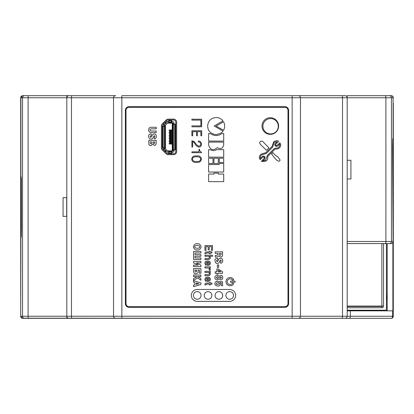 <?xml version="1.0" encoding="UTF-8"?>
<svg xmlns="http://www.w3.org/2000/svg" width="414" height="414" viewBox="0 0 414 414"><rect width="100%" height="100%" fill="white"/><g stroke="black" fill="none" stroke-linecap="round" stroke-linejoin="round"><path stroke-width="0.62" d="M270.306 117.736A8.306 8.306 0 0 0 261.995 126.042A8.306 8.306 0 0 0 270.306 134.348A8.306 8.306 0 0 0 278.612 126.042A8.306 8.306 0 0 0 270.306 117.736M393.093 103.153L393.093 97.756C392.958 96.503 392.26 95.81 390.992 95.675L347.191 95.675L347.191 316.244A2.075 2.075 0 0 1 345.116 318.325L391.225 318.325A2.075 1.325 -90 0 0 392.55 316.244L350.353 316.244A2.075 1.025 90 0 1 349.328 318.325M22.056 318.195L345.116 318.325M22.408 318.242A2.075 1.325 90 0 0 22.775 318.325A2.075 2.075 0 0 1 20.7 316.244L20.907 237.113L21.254 237.113L21.414 227.979L21.368 179.562L21.254 176.887L20.907 176.887L20.907 97.756L22.553 97.756L22.553 316.244L20.907 316.244L22.361 318.226L22.993 318.325L66.809 318.325L66.809 316.244A2.075 2.075 0 0 0 68.884 318.325M393.3 103.153L393.3 316.244A2.075 2.075 0 0 1 391.225 318.325L284.056 318.325M24.633 318.325A2.075 2.075 90 0 1 22.553 316.244L66.809 316.244L66.809 95.675L22.775 95.675A2.075 1.325 90 0 0 22.408 95.758M20.907 103.153L20.7 316.244L20.7 97.756A2.075 2.075 0 0 1 22.775 95.675L22.035 95.815M393.3 310.847L347.191 310.847M389.367 95.675A2.075 2.075 -90 0 1 391.447 97.756L393.093 97.756L393.093 138.669L392.746 138.669L392.586 147.808L393.093 241.476L391.447 241.476L391.447 97.756L347.191 97.756A2.075 2.075 0 0 0 345.116 95.675L298.385 95.675A2.075 2.075 0 0 1 300.46 97.756L300.46 316.244A2.075 2.075 0 0 1 298.385 318.325L115.615 318.325A2.075 2.075 0 0 1 113.539 316.244L113.539 97.756A2.075 2.075 0 0 1 115.615 95.675L68.884 95.675A2.075 2.075 0 0 0 66.809 97.756L22.553 97.756A2.075 2.075 -90 0 1 24.633 95.675L28.789 95.675A2.075 0.688 -90 0 0 28.1 97.756L28.1 316.244A2.075 0.688 -90 0 0 28.789 318.325M113.71 317.077L113.953 317.491M300.046 317.491L300.29 317.077M68.884 95.675L64.672 95.675M349.328 95.675L391.225 95.675L349.328 95.675M113.953 96.509L113.71 96.923M300.29 96.923L300.046 96.509M391.618 95.774A2.075 1.325 -90 0 0 391.225 95.675A2.075 2.075 0 0 1 393.3 97.756M71.995 318.325A2.075 0.523 -90 0 1 71.472 316.244L121.845 316.244L121.845 95.675L292.155 95.675L292.155 316.244L342.528 316.244A2.075 0.523 90 0 1 342.005 318.325M284.884 106.683A3.736 3.736 0 0 1 288.625 110.424L288.625 303.576A3.736 3.736 0 0 1 284.884 307.317L129.116 307.317A3.736 3.736 0 0 1 125.375 303.576L125.375 110.424A3.736 3.736 0 0 1 129.116 106.683L284.884 106.683M166.687 120.603L162.919 124.371A2.184 2.184 0 0 0 162.278 125.918L162.278 147.876A2.184 2.184 0 0 0 162.919 149.418L166.687 153.185A2.184 2.184 0 0 0 168.234 153.827L173.601 153.827A2.184 2.184 0 0 0 175.79 151.643L175.79 122.151A2.184 2.184 0 0 0 173.601 119.962L168.234 119.962A2.184 2.184 0 0 0 166.687 120.603M393.3 183.324L393.3 230.676M350.353 310.847L350.353 316.244L342.528 316.244L342.528 97.756A2.075 0.523 -90 0 0 342.005 95.675L292.155 95.675M20.7 316.239C20.866 318.516 23.676 318.459 22.775 318.325L129.944 318.325M391.944 95.805L391.225 95.675M22.993 95.675L22.361 95.774L20.907 97.756L21.399 96.198M392.079 318.138L391.225 318.325M385.879 310.847L385.879 310.221M386.448 299.896L387.069 299.27L387.069 295.891L386.448 295.27M387.173 243.556L387.173 310.847M386.448 295.891L387.069 295.891M387.069 299.27L386.448 299.27M21.114 176.887L21.114 237.113M392.886 138.669L392.886 200.562M392.886 242.376L392.886 310.847M66.809 216.346L63.068 216.346L63.068 197.654L66.809 197.654M66.685 197.654L66.685 216.346M234.593 281.059A0.621 0.621 0 0 1 235.214 281.686A0.621 0.621 0 0 1 234.593 282.307L231.183 282.307A0.637 0.637 0 0 1 230.427 281.686A0.637 0.637 0 0 1 231.183 281.059L234.593 281.059M261.995 126.042A8.306 8.306 0 0 0 270.306 134.348A8.306 8.306 0 0 0 278.612 126.042A8.306 8.306 0 0 0 270.306 117.736A8.306 8.306 0 0 0 261.995 126.042M261.224 141.076L262.621 141.391L268.914 147.87L266.533 150.375L260.328 144.253C259.278 142.758 259.573 141.702 261.224 141.076M213.96 174.051L213.96 173.068L218.271 173.068L218.271 174.051L223.705 174.051L223.705 181.632L208.599 181.632L208.599 174.051L213.96 174.051M229.372 284.475C230.758 284.765 231.845 284.314 232.621 283.129L233.703 283.75C232.585 285.448 231.038 286.09 229.051 285.681C227.12 285.039 226.101 283.709 225.982 281.686C226.101 279.657 227.12 278.327 229.051 277.685C231.038 277.276 232.585 277.918 233.703 279.616L232.621 280.237C231.845 279.052 230.758 278.606 229.372 278.891C228.026 279.336 227.312 280.268 227.229 281.686C227.312 283.098 228.026 284.03 229.372 284.475M208.19 249.823L208.19 246.62L205.965 246.62L205.965 250.392L204.961 250.392L204.961 245.564L212.48 245.564L212.48 250.392L211.476 250.392L211.476 246.62L209.194 246.62L209.194 249.823L208.19 249.823M206.348 252.985L205.939 253.792L204.935 253.792L204.935 253.187L205.297 252.229L206.358 251.929L209.375 251.929L209.375 251.376L210.328 251.376L210.328 251.929L211.89 251.929L211.89 252.985L210.328 252.985L210.328 253.792L209.375 253.792L209.375 252.985L206.348 252.985M210.405 257.725L209.836 259.076L208.221 259.552L204.961 259.552L204.961 258.502L208.216 258.502L209.091 258.207L209.401 257.379L209.132 256.582L208.377 256.297L204.961 256.297L204.961 255.241L212.48 255.241L212.48 256.297L209.593 256.297L210.405 257.725M223.027 131.119C222.722 132.392 220.445 133.562 216.191 134.622C210.731 133.991 207.88 131.14 207.637 126.063C208.102 120.826 210.954 117.969 216.191 117.498C219.078 117.602 221.335 118.74 222.955 120.919L214.178 125.975L223.027 131.119M192.696 135.761L192.696 131.668L196.567 131.668L196.567 135.761L197.349 135.761L197.349 131.668L200.868 131.668L200.868 135.761L201.649 135.761L201.649 130.746L191.915 130.746L191.915 135.761L192.696 135.761M223.705 145.029C222.711 148.574 220.6 149.444 217.376 147.638C213.226 150.893 210.302 150.023 208.599 145.029L208.599 142.116L223.705 142.116L223.705 145.029M208.599 163.483L208.599 158.205L212.998 158.205L212.998 163.483L208.599 163.483M219.311 164.524L219.311 163.483L223.705 163.483L223.705 172.033L208.599 172.033L208.599 164.524L219.311 164.524M213.96 163.483L213.96 158.205L218.271 158.205L218.271 163.483L213.96 163.483M219.311 162.505L219.311 158.205L223.705 158.205L223.705 162.505L219.311 162.505M205.686 265.245L204.883 263.356L205.163 262.083L205.986 261.281L207.895 261.001L209.251 261.27L210.11 262.041L210.405 263.263L210.069 264.411L209.096 265.136L207.569 265.384L207.223 265.384L207.223 262.005L206.244 262.357L205.887 263.356L206.379 264.556L205.686 265.245M206.348 284.139L205.939 284.951L204.935 284.951L204.935 284.34L205.297 283.388L206.358 283.083L209.375 283.083L209.375 282.529L210.328 282.529L210.328 283.083L211.89 283.083L211.89 284.139L210.328 284.139L210.328 284.951L209.375 284.951L209.375 284.139L206.348 284.139M285.272 107.329A3.115 3.115 0 0 1 287.999 110.424L287.999 303.576A3.115 3.115 0 0 1 284.884 306.691L129.116 306.691A3.115 3.115 0 0 1 126.001 303.576L126.001 110.424A3.115 3.115 0 0 1 129.116 107.309L285.272 107.329M173.601 154.66A3.017 3.017 0 0 0 176.618 151.643L176.618 122.151A3.017 3.017 0 0 0 173.601 119.134L168.234 119.134A3.017 3.017 0 0 0 166.102 120.019L162.329 123.786A3.017 3.017 0 0 0 161.45 125.918L161.45 147.876A3.017 3.017 0 0 0 162.329 150.008L166.102 153.775A3.017 3.017 0 0 0 168.234 154.66L173.601 154.66M151.907 131.021C150.567 131.041 149.951 130.679 150.054 129.924C149.951 129.173 150.567 128.806 151.907 128.832L156.197 128.832L156.197 127.295L151.622 127.295C149.806 127.062 148.807 127.936 148.621 129.924C148.807 131.911 149.806 132.785 151.622 132.552L156.197 132.552L156.197 131.021L151.907 131.021M193.561 271.439C194 273.318 194.74 274.089 195.781 273.752C197.763 273.261 198.565 272.49 198.187 271.439L198.187 270.094L199.491 270.094L199.491 273.281L200.925 273.281L200.925 268.557L193.561 268.557L193.561 271.439M200.925 280.268L200.925 278.513L197.83 276.65L200.925 276.609L200.925 275.072L193.561 275.072L193.561 276.609L197.157 276.609L193.561 278.575L193.561 280.407L197.561 277.903L200.925 280.268M193.561 286.69L200.925 284.48L200.925 282.922L193.561 280.713L193.561 282.322L194.937 282.7L194.937 284.697L193.561 285.08L193.561 286.69M205.686 281.36L204.883 279.466L205.163 278.192L205.986 277.39L207.895 277.111L209.251 277.38L210.11 278.151L210.405 279.372L210.069 280.521L209.096 281.246L207.569 281.494L207.223 281.494L207.223 278.115L206.244 278.467L205.887 279.466L206.379 280.666L205.686 281.36M210.405 273.835L209.836 275.186L208.221 275.667L204.961 275.667L204.961 274.611L208.216 274.611L209.091 274.316L209.401 273.488L209.127 272.691L208.361 272.407L204.961 272.407L204.961 271.356L210.328 271.356L210.328 272.407L209.582 272.407L210.405 273.835M210.405 269.291L209.986 270.471L209.054 269.788L209.401 268.945L209.127 268.163L204.961 267.889L204.961 266.833L210.328 266.833L210.328 267.889L209.577 267.889L210.405 269.291M200.925 266.642L200.925 265.115L196.241 262.906L200.925 262.906L200.925 261.369L193.561 261.369L193.561 262.895L198.296 265.105L193.561 265.105L193.561 266.642L200.925 266.642M200.925 254.698L194.989 254.698L194.989 253.016L200.925 253.016L200.925 251.479L193.561 251.479L193.561 259.454L200.925 259.454L200.925 257.917L194.989 257.917L194.989 256.235L200.925 256.235L200.925 254.698M201.137 246.868C200.392 244.457 199.093 243.442 197.245 243.82C195.392 243.442 194.094 244.457 193.348 246.868C194.094 249.28 195.392 250.294 197.245 249.921C199.093 250.294 200.392 249.28 201.137 246.868M223.705 149.64L216.708 149.64C214.623 150.939 212.47 150.939 210.234 149.64L208.599 149.64L208.599 157.154L223.705 157.154L223.705 149.64M223.705 133.567L221.92 133.567C218.121 136.165 214.255 136.165 210.317 133.567L208.599 133.567L208.599 141.081L223.705 141.081L223.705 133.567M216.118 126.063L223.555 130.301C225.05 127.486 225.05 124.635 223.555 121.737L216.118 126.063M150.81 137.474L150.054 136.496L151.219 135.394L151.219 133.836C149.294 134.032 148.424 134.912 148.621 136.475C148.952 138.493 149.77 139.352 151.074 139.052C152.248 139.202 153.014 138.421 153.366 136.708L154.272 135.601L154.976 136.444L154.179 137.37L154.179 138.83C155.24 139.109 155.985 138.338 156.409 136.517C156.125 134.597 155.395 133.763 154.231 134.022C152.994 133.939 152.238 134.602 151.959 136.02L150.81 137.474M152.807 144.253L154.324 145.33C155.348 145.505 155.974 144.874 156.197 143.435L156.197 140.403L148.833 140.403L148.833 143.275C148.636 144.61 149.325 145.392 150.893 145.614L152.807 144.253M191.915 126.803L201.649 126.803L201.649 119.206L191.915 119.206L191.915 120.122L200.868 120.122L200.868 125.887L191.915 125.887L191.915 126.803M191.723 159.157C192.055 161.543 193.648 162.614 196.51 162.376C199.263 162.718 200.909 161.646 201.447 159.157C201.038 156.709 199.424 155.628 196.603 155.923C193.659 155.685 192.034 156.761 191.723 159.157M201.447 152.699L201.447 152.01C200.05 151.71 199.424 150.831 199.569 149.371L198.999 149.371L198.999 151.834L191.915 151.834L191.915 152.699L201.447 152.699M198.813 147.063C200.423 147.048 201.297 146.07 201.447 144.129C201.349 142.157 200.304 141.127 198.322 141.034L198.322 141.955C199.765 142.023 200.562 142.711 200.718 144.02C200.686 145.309 200.034 146.007 198.756 146.121C197.276 145.573 195.77 144.031 194.238 141.495L191.915 140.75L191.915 146.986L192.645 146.986L192.645 141.671L194.564 142.913C195.258 145.009 196.671 146.39 198.813 147.063M222.773 277.566C222.52 275.91 221.832 275.15 220.703 275.294L219.125 276.2L217.303 275.103C215.378 275.734 214.607 276.557 214.99 277.566C214.607 278.575 215.378 279.393 217.303 280.024L219.125 278.933L220.703 279.838C221.832 279.978 222.52 279.222 222.773 277.566M218.157 268.976L216.853 268.976L216.853 271.765L215.202 271.765L215.202 273.302L216.853 273.302L216.853 274.016L218.137 274.016L218.137 273.302L222.566 273.302L222.566 271.765L218.157 268.976M218.675 267.449L218.675 264.872L217.355 264.872L217.355 267.449L218.675 267.449M217.179 261.777L216.424 260.799L217.588 259.697L217.588 258.139C215.658 258.336 214.794 259.216 214.99 260.779C215.316 262.797 216.134 263.656 217.443 263.356C218.618 263.506 219.379 262.724 219.736 261.011L220.641 259.904L221.345 260.748L220.543 261.674L220.543 263.133C221.609 263.413 222.354 262.642 222.773 260.82C222.489 258.9 221.764 258.067 220.6 258.326C219.363 258.243 218.602 258.905 218.323 260.328L217.179 261.777M218.649 255.862L220.471 257.001C221.65 257.156 222.349 256.463 222.566 254.915L222.566 251.836L215.202 251.836L215.202 253.368L217.904 253.368L217.904 254.367L217.065 255.262L215.202 255.495L215.202 257.032C217.024 256.99 218.152 256.597 218.587 255.862L218.649 255.862M229.703 289.469L197.245 289.469C193.607 289.81 191.62 291.798 191.278 295.43C191.62 299.068 193.607 301.056 197.245 301.397L229.703 301.397C233.341 301.056 235.328 299.068 235.669 295.43C235.328 291.798 233.341 289.81 229.703 289.469M217.769 284.584C216.522 284.449 216.015 284.139 216.253 283.647L217.334 282.741L217.334 281.282C215.492 281.644 214.711 282.42 214.99 283.616C214.649 284.858 215.565 285.665 217.748 286.038C219.104 286.193 219.922 285.51 220.207 283.994L219.818 282.659L221.283 282.819L221.283 285.681L222.566 285.681L222.566 281.763L218.618 281.385L218.618 282.84L219.146 283.668L217.769 284.584M260.09 159.638L259.309 157.636C259.531 155.255 260.836 153.884 263.216 153.516L265.829 152.662L272.034 146.468L273.773 141.593L276.329 140.62L278.28 140.993L278.436 141.738L275.926 144.093L275.579 144.895L276.216 145.656L277.323 145.257L279.88 142.809L280.759 144.797L280.542 146.111C279.688 148.238 278.084 149.195 275.734 148.988L274.953 149.195L268.003 156.052L267.698 157.061C267.961 158.707 267.413 160.058 266.057 161.103L261.741 161.558L261.451 161.227L264.137 158.402L264.282 157.216L263.237 156.875L260.09 159.638M276.102 159.737L271.517 153.992L272.924 152.575L274.503 154.484L278.058 157.087L280.123 160.099L279.274 161.196L278.56 161.243L276.102 159.737M196.759 271.175L195.822 272.112L194.989 271.144L194.989 270.094L196.759 270.094L196.759 271.175M198.948 283.699L196.189 284.397L196.189 283.005L198.948 283.699M209.06 278.446L208.071 278.12L208.071 280.495L209.091 280.154L209.453 279.372L209.06 278.446M209.06 262.331L208.071 262.005L208.071 264.386L209.091 264.044L209.453 263.263L209.06 262.331M199.703 246.868C199.869 247.738 199.046 248.209 197.245 248.281C195.325 248.126 194.502 247.655 194.782 246.868C194.502 246.082 195.325 245.616 197.245 245.461C199.046 245.528 199.869 245.999 199.703 246.868M151.938 143.13L151.094 144.005L150.261 143.285L150.261 141.94L151.938 141.94L151.938 143.13M154.764 143.089L154.049 143.761L153.294 143.151L153.294 141.94L154.764 141.94L154.764 143.089M196.51 156.792C198.968 156.621 200.371 157.403 200.718 159.131C200.376 160.932 199.005 161.724 196.603 161.512C194.259 161.755 192.877 160.968 192.453 159.157C192.582 157.455 193.933 156.668 196.51 156.792M221.49 277.566L220.6 278.472L219.596 277.566L220.6 276.661L221.49 277.566M218.618 277.566L217.443 278.596L216.274 277.566L217.443 276.536L218.618 277.566M220.693 271.765L218.137 271.765L218.137 270.166L220.693 271.765M221.133 254.465L220.186 255.391L219.26 254.517L219.26 253.368L221.133 253.368L221.133 254.465M208.066 291.596C205.727 291.818 204.449 293.096 204.231 295.43C204.449 297.769 205.727 299.048 208.066 299.265C210.4 299.048 211.678 297.769 211.896 295.43C211.678 293.096 210.4 291.818 208.066 291.596M197.245 291.596C194.906 291.818 193.628 293.096 193.41 295.43C193.628 297.769 194.906 299.048 197.245 299.265C199.579 299.048 200.857 297.769 201.08 295.43C200.857 293.096 199.579 291.818 197.245 291.596M218.882 291.596C216.548 291.818 215.27 293.096 215.052 295.43C215.27 297.769 216.548 299.048 218.882 299.265C221.221 299.048 222.499 297.769 222.716 295.43C222.499 293.096 221.221 291.818 218.882 291.596M229.703 291.596C227.369 291.818 226.091 293.096 225.868 295.43C226.091 297.769 227.369 299.048 229.703 299.265C232.042 299.048 233.32 297.769 233.537 295.43C233.32 293.096 232.042 291.818 229.703 291.596M273.209 145.376L272.655 147.105L266.471 153.283L263.268 154.406C261.41 154.707 260.39 155.783 260.199 157.636L260.302 158.402L262.952 156.031L265.017 156.715L264.763 159.033L262.766 160.922L265.519 160.394L267.377 155.416L274.332 148.554L275.884 148.114C277.737 148.264 279.005 147.508 279.693 145.847L279.724 144.036L277.903 145.93L276.06 146.53L274.684 144.895L275.289 143.477L277.256 141.614L274.347 142.271L273.209 145.376M347.191 310.221L386.448 310.221L386.448 243.556M347.191 307.731L381.874 307.731A1.661 1.661 0 0 0 383.54 306.07L383.54 243.556M347.191 306.484L381.874 306.484L381.874 307.731M383.54 284.346L383.54 263.573M278.291 126.249A7.685 7.685 0 0 1 270.606 133.934A7.685 7.685 0 0 1 262.921 126.249A7.685 7.685 0 0 1 270.606 118.564A7.685 7.685 0 0 1 278.291 126.249M168.224 151.338L168.26 151.338A0.621 0.621 0 0 1 167.81 151.162L165.207 148.626A0.621 0.621 0 0 1 165.072 148.429L163.799 148.429L163.773 147.808L163.773 150.272M174.071 149.884L174.071 150.51L172.829 150.51L172.829 149.884L174.801 149.884A0.621 0.517 90 0 0 175.319 149.263L175.319 124.754A0.621 0.517 90 0 0 174.801 124.133L172.829 124.133L172.829 123.507A0.833 0.833 0 0 0 171.996 122.679L171.996 121.431A2.075 2.075 0 0 1 174.071 123.507L174.071 124.133M172.829 126.984L172.829 125.354M172.829 148.657L172.829 147.032M174.071 150.51A2.075 2.075 0 0 1 171.996 152.585L171.996 151.338A0.833 0.833 0 0 0 172.829 150.51M168.467 121.431L165.859 121.431L168.674 121.431L168.674 122.233L168.674 120.867A0.621 0.476 0 0 1 169.295 120.391L171.168 120.391A0.621 0.476 0 0 1 171.789 120.867L171.789 122.233L168.674 122.233L168.674 122.679L168.224 122.679M163.773 123.517L163.799 125.582A1.247 1.247 0 0 1 164.151 124.94L167.391 121.783A1.247 1.247 0 0 1 168.26 121.431L168.674 121.431M168.467 152.585L168.26 152.585A1.247 1.247 0 0 1 167.391 152.233L164.151 149.071A1.247 1.247 0 0 1 163.799 148.429M174.108 149.884A0.621 0.517 -90 0 0 174.625 149.263L174.625 124.754A0.621 0.517 90 0 0 174.108 124.133M172.829 149.884L172.829 124.133M166.475 122.679L165.848 122.679A0.833 0.833 0 0 0 165.02 123.507M169.295 122.679L169.921 122.679M163.799 125.582L165.072 125.582A0.621 0.621 0 0 1 165.207 125.385L167.81 122.854A0.621 0.621 0 0 1 168.26 122.679M165.848 151.338A0.833 0.833 0 0 1 165.02 150.51A0.833 0.833 0 0 0 165.848 151.338L166.475 151.338M168.674 152.585L168.674 151.338L168.26 151.338M168.674 153.144L168.674 151.783L171.789 151.783L171.789 153.144A0.621 0.476 180 0 1 171.168 153.625L169.295 153.625A0.621 0.476 180 0 1 168.674 153.144M171.168 120.391L171.168 121.193A0.621 0.476 0 0 1 171.789 121.669M171.168 121.193L169.295 121.193A0.621 0.476 180 0 0 168.674 121.669M165.15 123.962L165.02 122.275M165.02 125.582L165.02 129.116M165.072 125.582L165.072 148.429M171.789 151.338L168.674 151.338M168.674 152.342A0.621 0.476 0 0 0 169.295 152.818L171.168 152.818A0.621 0.476 0 0 0 171.789 152.342M165.02 149.92L165.02 151.519M165.02 123.962A1.247 1.247 0 0 1 166.262 122.72L166.262 123.134M164.467 126.208L164.467 147.808L163.044 147.808A0.621 0.517 -90 0 1 162.526 147.182L162.526 126.829A0.621 0.517 90 0 1 163.044 126.208L165.02 126.208M165.434 148.849L165.434 125.168M166.262 150.882L166.262 151.296A1.247 1.247 0 0 1 165.02 150.049L165.15 150.049M164.467 147.808L165.02 147.808M167.52 150.882L171.624 150.882A0.621 0.621 0 0 0 172.245 150.256L172.664 150.256L172.664 148.517M168.017 151.296L171.624 151.296L168.017 151.296M172.245 150.256L172.245 123.755A0.621 0.621 0 0 0 171.624 123.134L171.624 122.72L168.017 122.72L171.624 122.72A1.04 1.04 0 0 1 172.664 123.755L172.664 125.494M165.512 123.615A0.833 0.833 0 0 1 165.931 123.201M163.737 147.808A0.621 0.517 -90 0 1 163.219 147.182L163.219 126.829A0.621 0.517 -90 0 1 163.737 126.208M165.512 150.401A0.833 0.833 0 0 0 165.931 150.81M171.624 123.134L167.52 123.134M172.245 123.755L172.664 123.755L172.664 150.256A1.04 1.04 0 0 1 171.624 151.296L171.624 150.882M170.149 130.777L169.233 130.777L169.233 129.986L171.727 129.986L171.727 144.025L169.233 144.025L169.233 143.239L170.149 143.239M170.356 129.986L170.356 144.025M170.149 129.986L170.149 144.025M170.149 140.537L169.233 140.537L169.233 141.578L170.149 141.578M170.149 139.187L169.631 139.187L169.631 140.227L170.149 140.227M170.149 137.836L169.233 137.836L169.233 138.876L170.149 138.876M170.149 136.485L169.631 136.485L169.631 137.526L170.149 137.526M170.149 135.14L169.233 135.14L169.233 136.175L170.149 136.175M170.149 133.789L169.631 133.789L169.631 134.824L170.149 134.824M170.149 132.439L169.233 132.439L169.233 133.479L170.149 133.479M170.149 131.088L169.631 131.088L169.631 132.128L170.149 132.128M170.149 141.888L169.631 141.888L169.631 142.928L170.149 142.928M270.606 133.934A7.685 7.685 0 0 0 278.291 126.249A7.685 7.685 0 0 0 270.606 118.564A7.685 7.685 0 0 0 262.921 126.249A7.685 7.685 0 0 0 270.606 133.934M163.649 123.641L163.649 126.208M163.649 147.808L163.649 150.147M385.211 95.675A2.075 0.688 90 0 1 385.9 97.756L385.9 241.476L347.191 241.476L347.191 243.556L390.992 243.556C392.26 243.422 392.958 242.728 393.093 241.476M347.191 160.27L350.932 160.27L350.932 178.962L347.191 178.962M347.191 164.839L347.191 174.392M393.3 316.244L392.55 316.244L392.55 310.847M347.191 97.756L71.472 97.756L71.472 316.244L66.809 316.244M71.995 95.675A2.075 0.523 90 0 0 71.472 97.756L66.809 97.756M121.845 318.325L121.845 316.244L292.155 316.244L292.155 318.325M347.191 306.07L381.874 306.07L381.874 243.556M381.874 306.484L381.874 306.07L383.54 306.07M172.829 123.507L174.071 123.507M175.319 149.263L174.625 149.263M175.319 124.754L174.625 124.754M173.383 124.133L173.383 149.884M169.295 120.391L169.295 121.193M169.295 153.625L169.295 152.818M171.168 153.625L171.168 152.818M163.219 126.829L162.526 126.829M163.219 147.182L162.526 147.182M171.018 129.986L171.018 144.025M170.035 139.187L170.035 140.227M170.035 136.485L170.035 137.526M170.035 133.789L170.035 134.824M170.035 131.088L170.035 132.128M170.035 141.888L170.035 142.928M385.211 243.556A2.075 0.688 -90 0 0 385.9 241.476L391.447 241.476A2.075 2.075 90 0 1 389.367 243.556"/></g></svg>
